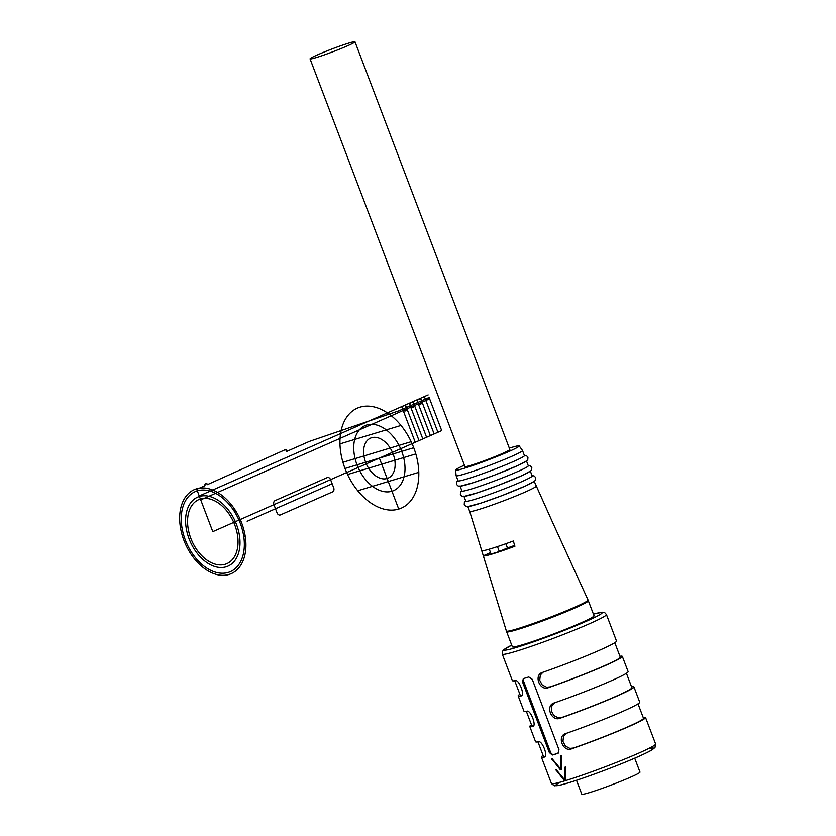 <?xml version="1.0" encoding="UTF-8"?>
<svg xmlns="http://www.w3.org/2000/svg" width="836" height="836" viewBox="0 0 836 836"><rect width="100%" height="100%" fill="white"/><g stroke="black" fill="none" stroke-linecap="round" stroke-linejoin="round"><path stroke-width="1.25" d="M509.333 448.117A34.036 2.069 159.2 0 1 510.921 447.626A34.036 2.069 159.2 0 1 519.187 445.901A34.036 2.069 159.2 0 1 488.12 459.946A34.036 2.069 159.2 0 1 455.557 470.072A34.036 2.069 159.2 0 1 464.398 465.182M354.986 41.8L509.845 449.486A24.035 1.463 159.2 0 1 495.727 456.31A24.035 1.463 159.2 0 1 470.762 465.359A24.035 1.463 159.2 0 1 464.92 466.551L310.051 58.865A24.035 1.463 159.2 0 1 324.169 52.041A24.035 1.463 159.2 0 1 349.135 42.991A24.035 1.463 159.2 0 1 354.986 41.8A24.035 1.463 159.2 0 1 340.869 48.624A24.035 1.463 159.2 0 1 315.904 57.674A24.035 1.463 159.2 0 1 310.051 58.865M505.864 543.713L507.462 547.914L499.322 551.509A35.499 2.153 159.2 0 1 491.066 553.996L489.238 549.179M497.451 546.608L499.322 551.509M534.246 481.4L553.077 523.44A38.184 2.32 -20.8 0 0 553.077 523.44L588.053 600.018A43.681 2.654 159.2 0 1 562.409 612.422A43.681 2.654 159.2 0 1 517.003 628.881A43.681 2.654 159.2 0 1 506.386 631.055L512.353 646.803A43.691 2.654 159.2 0 0 537.109 639.979A43.691 2.654 159.2 0 0 580.696 622.977A43.691 2.654 159.2 0 0 594.041 615.766L588.335 600.75A43.691 2.654 159.2 0 1 574.99 607.96A43.691 2.654 159.2 0 1 531.414 624.962A43.691 2.654 159.2 0 1 506.647 631.776M483.302 555.794L481.693 550.558A38.184 2.32 -20.8 0 0 490.983 548.667A38.184 2.32 -20.8 0 0 513.314 541.007L514.924 546.253A38.54 2.341 -20.8 0 1 492.676 553.871A38.54 2.341 -20.8 0 1 483.302 555.794L490.544 552.606M507.462 547.914A24.035 1.463 -20.8 0 0 514.662 545.396M536.054 486.176A35.499 2.153 159.2 0 1 515.206 496.26A35.499 2.153 159.2 0 1 478.317 509.626A35.499 2.153 159.2 0 1 469.686 511.392A35.499 2.153 159.2 0 1 469.686 511.381L506.376 631.044M534.12 481.087A35.499 2.153 159.2 0 1 501.704 495.706A35.499 2.153 159.2 0 1 467.752 506.292M530.369 471.211L532.187 475.987A35.499 2.153 159.2 0 1 499.761 490.607A35.499 2.153 159.2 0 1 465.809 501.203L464.001 496.427M530.243 470.887A35.499 2.153 159.2 0 1 497.828 485.517A35.499 2.153 159.2 0 1 463.875 496.103M526.502 461.023L528.31 465.798A35.499 2.153 159.2 0 1 495.894 480.418A35.499 2.153 159.2 0 1 461.942 491.004L460.124 486.228M526.377 460.699A35.499 2.153 159.2 0 1 493.961 475.318A35.499 2.153 159.2 0 1 460.009 485.915M519.187 445.901L522.49 450.479A35.499 2.153 159.2 0 1 522.5 450.51L524.444 455.599A35.499 2.153 159.2 0 1 492.017 470.229A35.499 2.153 159.2 0 1 458.065 480.815L456.132 475.715A35.499 2.153 159.2 0 1 456.122 475.684L455.557 470.072M522.5 450.51A35.499 2.153 159.2 0 1 490.084 465.13A35.499 2.153 159.2 0 1 456.132 475.715M557.988 753.34L558.95 749.62L532.239 679.292L528.77 676.961A55.709 3.386 159.2 0 1 523.273 678.623L522.615 682.197L549.325 752.525L550.475 752.013L523.764 681.695L522.615 682.197M561.667 756.747L561.28 755.734A55.709 3.386 159.2 0 1 560.82 755.88L560.402 768.681L551.99 758.545A55.709 3.386 159.2 0 1 551.655 758.639L560.402 769.82A55.709 3.386 -20.8 0 0 561.196 769.58L561.667 756.747M565.878 767.835L565.533 766.946A55.709 3.386 159.2 0 1 565.021 767.103L564.613 779.769L556.295 769.747A55.709 3.386 159.2 0 1 555.909 769.851L564.613 780.908A55.709 3.386 159.2 0 0 565.408 780.667L565.878 767.835M558.155 753.257L557.811 753.403A55.709 3.386 159.2 0 1 552.303 755.065L549.325 752.525M544.487 757.008L544.278 757.082C548.615 756.967 542.209 740.142 538.468 741.793A55.709 3.386 159.2 0 1 535.583 741.772L529.773 726.484A55.709 3.386 -20.8 0 0 532.657 726.505L533.075 726.317M544.696 756.893L544.278 757.082A55.709 3.386 159.2 0 1 541.394 757.061A55.709 3.386 159.2 0 1 543.097 755.41M554.623 702.815L551.917 705.668L551.342 710.872L553.819 715.511L558.26 717.821L561.802 717.476L560.162 718.197C551.342 722.085 544.915 705.27 554.352 702.909A55.709 3.386 -20.8 0 0 628.118 671.632L622.308 656.344A55.709 3.386 -20.8 0 0 619.936 656.25M553.756 703.149L554.352 702.909M560.162 718.197A55.709 3.386 -20.8 0 0 633.928 686.92A55.709 3.386 -20.8 0 0 631.556 686.826M543.003 672.238L540.307 675.091L539.722 680.295L542.198 684.935L546.639 687.244L550.192 686.899L548.541 687.62C539.732 691.508 533.295 674.694 542.731 672.332A55.709 3.386 -20.8 0 0 616.508 641.055L606.434 614.554A55.709 3.386 159.2 0 1 576.997 629.038A55.709 3.386 159.2 0 1 521.016 649.739A55.709 3.386 159.2 0 1 502.29 654.118L512.353 680.619A55.709 3.386 -20.8 0 0 515.237 680.64C518.978 678.989 525.384 695.813 521.047 695.928L521.465 695.74M521.256 695.855L521.047 695.928A55.709 3.386 -20.8 0 1 518.163 695.907L523.963 711.196A55.709 3.386 -20.8 0 0 526.858 711.217C530.588 709.565 537.005 726.39 532.657 726.505L532.877 726.432M519.867 694.256A55.709 3.386 -20.8 0 0 518.163 695.907M542.136 672.572L542.731 672.332M548.541 687.62A55.709 3.386 -20.8 0 0 622.308 656.344M531.487 724.833A55.709 3.386 -20.8 0 0 529.773 726.484M566.233 733.391L563.537 736.244L562.952 741.448L565.429 746.088L569.87 748.398L573.423 748.053L571.772 748.774C562.962 752.661 556.525 735.847 565.962 733.485A55.709 3.386 -20.8 0 0 639.739 702.209L633.928 686.92M565.366 733.726L565.962 733.485M571.772 748.774A55.709 3.386 -20.8 0 0 645.538 717.497A55.709 3.386 -20.8 0 0 643.166 717.403M521.842 695.322A53.525 3.25 159.2 0 1 520.201 695.134L514.725 680.723M550.192 686.899A53.525 3.25 -20.8 0 0 620.27 657.127L614.794 642.706M561.802 717.476A53.525 3.25 -20.8 0 0 631.88 687.694L626.415 673.283M526.346 711.3L531.821 725.711A53.525 3.25 -20.8 0 0 533.452 725.899M545.072 756.475A53.525 3.25 159.2 0 1 543.431 756.287L537.956 741.877M573.423 748.053A53.525 3.25 -20.8 0 0 643.501 718.27L638.025 703.86M558.479 753.006L552.303 755.065M524.036 678.404A3.281 2.142 -113.8 0 0 523.764 681.695M550.475 752.013A3.281 2.142 -113.8 0 0 553.704 754.448M561.217 768.357L560.402 768.681M552.659 759.381L552.042 759.663M561.196 769.475L560.402 769.82M565.418 779.445L564.613 779.769M556.87 770.468L556.253 770.74M565.408 780.552L564.613 780.908A55.709 3.386 -20.8 0 1 551.457 783.562L541.394 757.061M576.506 780.291L581.783 794.2A31.131 1.891 -20.8 0 0 611.555 784.91A31.131 1.891 -20.8 0 0 639.989 772.088L634.712 758.189M205.593 483.647A1.641 1.233 -106.8 0 1 207.307 484.681L206.722 483.145L205.593 483.647A1.641 1.233 -106.8 0 0 205.039 485.674L196.721 489.342L212.793 531.644L441.69 430.592L429.108 397.476L398.887 410.81L310.668 440.959A54.612 41.152 73.2 0 0 308.16 441.941L286.445 451.524L285.672 449.486L287.96 450.855M200.734 499.886L429.631 398.835L425.336 399.138M207.307 484.681L285.672 449.486M401.698 406.599L415.252 442.265M405.481 404.927L419.024 440.603M409.253 403.255L422.807 438.931M413.036 401.594L426.579 437.27M416.809 399.921L430.362 435.598M420.581 398.26L434.135 433.926M199.24 495.967L428.136 394.926M424.364 396.588L437.918 432.264M330.596 479.676L333.7 487.827A3.281 2.466 -106.8 0 1 332.592 491.881L280.468 514.892A3.281 2.466 73.2 0 1 277.04 512.834L273.947 504.683A3.281 2.466 -106.8 0 1 275.044 500.628L327.169 477.617A3.281 2.466 -106.8 0 1 330.596 479.676M247.163 521.267L332.153 483.751M342.927 462.298L411.166 441.69M347.567 474.524L415.816 453.917M357.756 490.763L418.794 472.34M339.949 443.885L400.977 425.451M379.366 458.107L398.73 509.072M344.996 468.484L413.736 447.73M180.388 527.223L181.84 526.784M235.512 510.577L234.07 511.015M190.075 552.7L191.517 552.272M245.199 536.064L243.757 536.493M421.553 400.81A2.727 2.059 73.2 0 0 417.885 399.848A2.727 2.059 73.2 0 0 419.557 404.258A2.727 2.059 73.2 0 0 421.553 400.81M413.998 404.143A2.727 2.059 73.2 0 0 410.33 403.182A2.727 2.059 73.2 0 0 412.002 407.602A2.727 2.059 73.2 0 0 413.998 404.143M406.442 407.477A2.727 2.059 73.2 0 0 402.774 406.515A2.727 2.059 73.2 0 0 404.446 410.936A2.727 2.059 73.2 0 0 406.442 407.477M197.306 490.878A43.691 28.602 -113.8 0 0 196.721 559.221A43.691 28.602 -113.8 0 0 244.352 544.842A43.691 28.602 -113.8 0 0 197.306 490.878M371.623 437.719A21.84 14.296 66.2 0 1 395.146 464.701A21.84 14.296 66.2 0 1 371.33 471.891A21.84 14.296 66.2 0 1 371.623 437.719M366.785 424.981A35.499 23.241 66.2 0 1 405.011 468.829A35.499 23.241 66.2 0 1 366.314 480.512A35.499 23.241 66.2 0 1 366.785 424.981M360.013 407.153A54.612 35.749 66.2 0 1 418.815 474.597A54.612 35.749 66.2 0 1 359.281 492.571A54.612 35.749 66.2 0 1 360.013 407.153M200.4 499.029A34.955 22.875 -113.8 0 0 199.94 553.704A34.955 22.875 -113.8 0 0 238.041 542.198A34.955 22.875 -113.8 0 0 200.4 499.029M199.438 496.479A37.683 24.662 -113.8 0 0 198.937 555.428A37.683 24.662 -113.8 0 0 240.005 543.024A37.683 24.662 -113.8 0 0 199.438 496.479M241.667 522.928A45.875 30.033 -113.8 0 0 184.275 498.925A45.875 30.033 -113.8 0 0 212.438 573.078A45.875 30.033 -113.8 0 0 241.667 522.928M565.408 780.667A55.709 3.386 -20.8 0 0 570.183 779.173A55.709 3.386 -20.8 0 0 626.164 758.482A55.709 3.386 -20.8 0 0 655.612 743.998L654.975 747.593L650.178 750.947C643.542 754.469 632.695 759.234 617.626 765.243C592.546 775.077 573.454 781.702 560.35 785.098L554.32 785.83L551.457 783.562M502.29 654.118L502.3 651.589L503.794 649.645L511.726 645.131A52.428 3.187 -20.8 0 0 521.779 645.779A52.428 3.187 -20.8 0 0 586.329 621.263A52.428 3.187 -20.8 0 0 593.424 614.126M647.931 748.878A52.428 3.187 159.2 0 1 605.828 769.81A52.428 3.187 159.2 0 1 560.433 782.109M588.335 600.75L588.063 600.029M467.867 506.616L469.686 511.392M465.694 500.879L464.388 502.311L464.231 504.735L465.882 506.386L467.805 506.616L481.317 502.979L501.997 495.602L525.948 485.758L534.549 481.149L535.531 479.989L535.709 477.575L534.026 475.893L532.062 475.674M461.817 490.69L460.511 492.122L460.364 494.536L462.005 496.197L463.938 496.427L477.44 492.791L498.12 485.402L522.072 475.559L530.682 470.961L531.665 469.801L531.832 467.376L530.16 465.694L528.195 465.474M457.95 480.501L456.644 481.933L456.487 484.347L458.138 485.998L460.061 486.238L473.573 482.591L494.254 475.214L518.205 465.37L526.816 460.772L527.788 459.601L527.965 457.187L526.283 455.505L524.318 455.286M645.538 717.497L655.612 743.998M606.434 614.554L604.741 612.673L602.338 612.213L593.414 614.105"/></g></svg>
